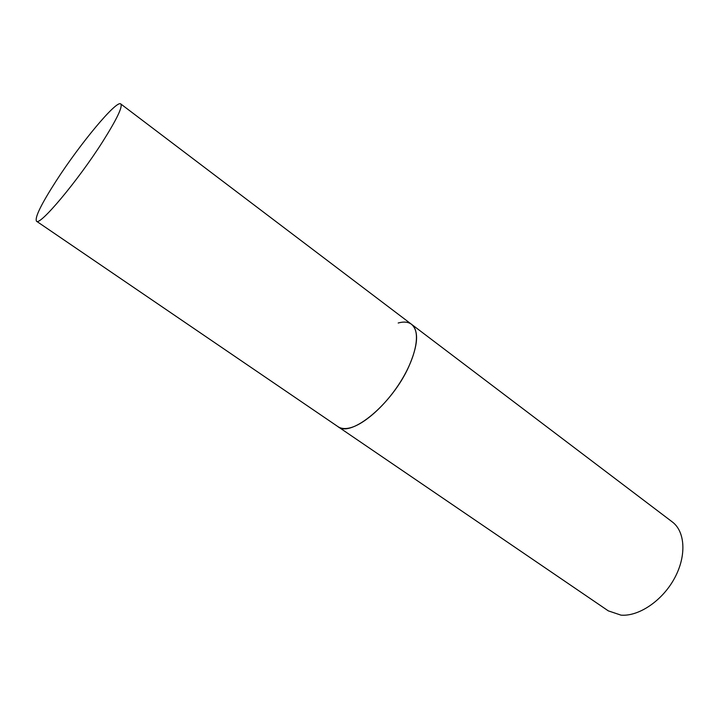 <?xml version="1.0" encoding="UTF-8"?>
<svg xmlns="http://www.w3.org/2000/svg" width="719" height="719" viewBox="0 0 719 719"><rect width="100%" height="100%" fill="white"/><g stroke="black" fill="none" stroke-linecap="round" stroke-linejoin="round"><path stroke-width="1.08" d="M347.825 428.308C343.79 428.928 340.5 428.362 337.948 426.637C350.764 438.024 392.107 404.105 408.76 366.681C418.161 345.156 419.078 331.028 411.52 324.296C420.678 330.938 416.885 354.934 401.562 380.072C386.328 405.219 362.619 426.169 347.825 428.308M398.182 323.011C403.754 321.438 408.194 321.869 411.52 324.296L672.247 521.886C685.243 531.503 686.735 555.886 674.494 578.301C662.361 600.751 638.778 616.641 621 615.14L608.283 610.853L36.48 221.2C39.482 226.458 77.931 180.757 102.745 141.562C116.846 119.174 122.859 106.637 120.774 103.949C116.64 99.689 79.935 143.953 56.145 180.972C41.181 204.25 34.629 217.659 36.48 221.2M411.52 324.296L120.774 103.949"/></g></svg>
